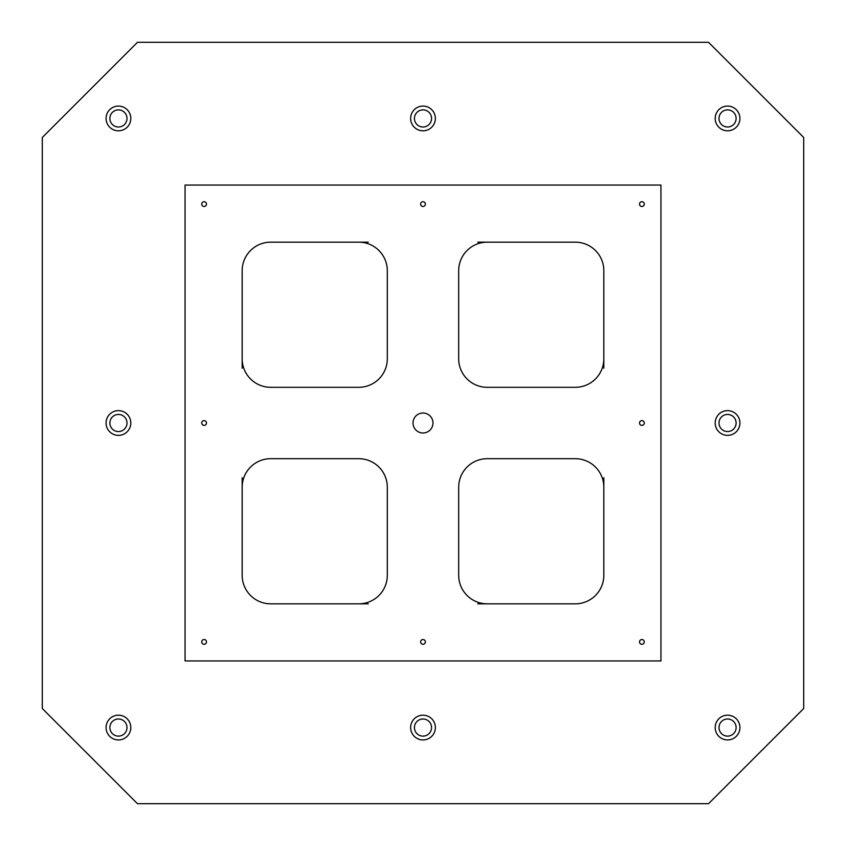 <?xml version="1.0" encoding="UTF-8"?>
<svg xmlns="http://www.w3.org/2000/svg" width="846" height="846" viewBox="0 0 846 846"><rect width="100%" height="100%" fill="white"/><g stroke="black" fill="none" stroke-linecap="round" stroke-linejoin="round"><path stroke-width="1.27" d="M137.475 803.7L42.3 708.525L42.3 137.475L137.475 42.3L708.525 42.3L803.7 137.475L803.7 708.525L708.525 803.7L137.475 803.7M423 432.993A9.993 9.993 0 0 1 414.35 418.009A9.993 9.993 0 0 1 431.65 418.009A9.993 9.993 0 0 1 423 432.993M109.874 423A8.566 8.566 0 0 1 122.723 415.587A8.566 8.566 0 0 1 122.723 430.413A8.566 8.566 0 0 1 109.874 423M118.44 739.933A12.373 12.373 0 0 1 107.728 721.374A12.373 12.373 0 0 1 129.152 721.374A12.373 12.373 0 0 1 118.44 739.933M118.44 130.813A12.373 12.373 0 0 1 107.728 112.254A12.373 12.373 0 0 1 129.152 112.254A12.373 12.373 0 0 1 118.44 130.813M423 739.933A12.373 12.373 0 0 1 412.288 721.374A12.373 12.373 0 0 1 433.712 721.374A12.373 12.373 0 0 1 423 739.933M727.56 739.933A12.373 12.373 0 0 1 716.848 721.374A12.373 12.373 0 0 1 738.272 721.374A12.373 12.373 0 0 1 727.56 739.933M727.56 435.373A12.373 12.373 0 0 1 716.848 416.814A12.373 12.373 0 0 1 738.272 416.814A12.373 12.373 0 0 1 727.56 435.373M727.56 130.813A12.373 12.373 0 0 1 716.848 112.254A12.373 12.373 0 0 1 738.272 112.254A12.373 12.373 0 0 1 727.56 130.813M423 130.813A12.373 12.373 0 0 1 412.288 112.254A12.373 12.373 0 0 1 433.712 112.254A12.373 12.373 0 0 1 423 130.813M118.44 435.373A12.373 12.373 0 0 1 107.728 416.814A12.373 12.373 0 0 1 129.152 416.814A12.373 12.373 0 0 1 118.44 435.373M270.72 242.168A28.553 28.553 0 0 0 242.168 270.72A28.553 28.553 0 0 1 270.72 242.168L358.757 242.168A28.553 28.553 0 0 1 387.309 270.72L387.309 358.757A28.553 28.553 0 0 1 358.757 387.309L270.72 387.309A28.553 28.553 0 0 1 242.168 358.757L242.168 368.274M603.833 270.72A28.553 28.553 0 0 0 575.28 242.168A28.553 28.553 0 0 1 603.833 270.72L603.833 358.757A28.553 28.553 0 0 1 575.28 387.309L487.243 387.309A28.553 28.553 0 0 1 458.691 358.757L458.691 270.72A28.553 28.553 0 0 1 487.243 242.168L477.726 242.168M242.168 575.28A28.553 28.553 0 0 0 270.72 603.833A28.553 28.553 0 0 1 242.168 575.28L242.168 487.243A28.553 28.553 0 0 1 270.72 458.691L358.757 458.691A28.553 28.553 0 0 1 387.309 487.243L387.309 575.28A28.553 28.553 0 0 1 358.757 603.833L368.274 603.833M575.28 603.833A28.553 28.553 0 0 0 603.833 575.28A28.553 28.553 0 0 1 575.28 603.833L487.243 603.833A28.553 28.553 0 0 1 458.691 575.28L458.691 487.243A28.553 28.553 0 0 1 487.243 458.691L575.28 458.691A28.553 28.553 0 0 1 603.833 487.243L603.833 477.726M477.726 603.833L487.243 603.833M603.833 368.274L603.833 358.757M242.168 477.726L242.168 487.243M368.274 242.168L358.757 242.168M603.833 575.28L603.833 487.243M204.098 644.282A2.379 2.379 0 0 1 202.035 640.718A2.379 2.379 0 0 1 206.16 640.718A2.379 2.379 0 0 1 204.098 644.282M641.903 425.379A2.379 2.379 0 0 1 639.84 421.816A2.379 2.379 0 0 1 643.965 421.816A2.379 2.379 0 0 1 641.903 425.379M641.903 644.282A2.379 2.379 0 0 1 639.84 640.718A2.379 2.379 0 0 1 643.965 640.718A2.379 2.379 0 0 1 641.903 644.282M641.903 206.477A2.379 2.379 0 0 1 639.84 202.913A2.379 2.379 0 0 1 643.965 202.913A2.379 2.379 0 0 1 641.903 206.477M423 206.477A2.379 2.379 0 0 1 420.938 202.913A2.379 2.379 0 0 1 425.062 202.913A2.379 2.379 0 0 1 423 206.477M204.098 206.477A2.379 2.379 0 0 1 202.035 202.913A2.379 2.379 0 0 1 206.16 202.913A2.379 2.379 0 0 1 204.098 206.477M204.098 425.379A2.379 2.379 0 0 1 202.035 421.816A2.379 2.379 0 0 1 206.16 421.816A2.379 2.379 0 0 1 204.098 425.379M423 644.282A2.379 2.379 0 0 1 420.938 640.718A2.379 2.379 0 0 1 425.062 640.718A2.379 2.379 0 0 1 423 644.282M575.28 242.168L487.243 242.168M242.168 270.72L242.168 358.757M270.72 603.833L358.757 603.833M185.063 185.063L185.063 660.938L660.938 660.938L660.938 185.063L185.063 185.063M109.874 727.56A8.566 8.566 0 0 1 122.723 720.147A8.566 8.566 0 0 1 122.723 734.973A8.566 8.566 0 0 1 109.874 727.56M109.874 118.44A8.566 8.566 0 0 1 122.723 111.027A8.566 8.566 0 0 1 122.723 125.853A8.566 8.566 0 0 1 109.874 118.44M414.434 727.56A8.566 8.566 0 0 1 427.283 720.147A8.566 8.566 0 0 1 427.283 734.973A8.566 8.566 0 0 1 414.434 727.56M718.994 727.56A8.566 8.566 0 0 1 731.843 720.147A8.566 8.566 0 0 1 731.843 734.973A8.566 8.566 0 0 1 718.994 727.56M718.994 423A8.566 8.566 0 0 1 731.843 415.587A8.566 8.566 0 0 1 731.843 430.413A8.566 8.566 0 0 1 718.994 423M718.994 118.44A8.566 8.566 0 0 1 731.843 111.027A8.566 8.566 0 0 1 731.843 125.853A8.566 8.566 0 0 1 718.994 118.44M414.434 118.44A8.566 8.566 0 0 1 427.283 111.027A8.566 8.566 0 0 1 427.283 125.853A8.566 8.566 0 0 1 414.434 118.44"/></g></svg>
